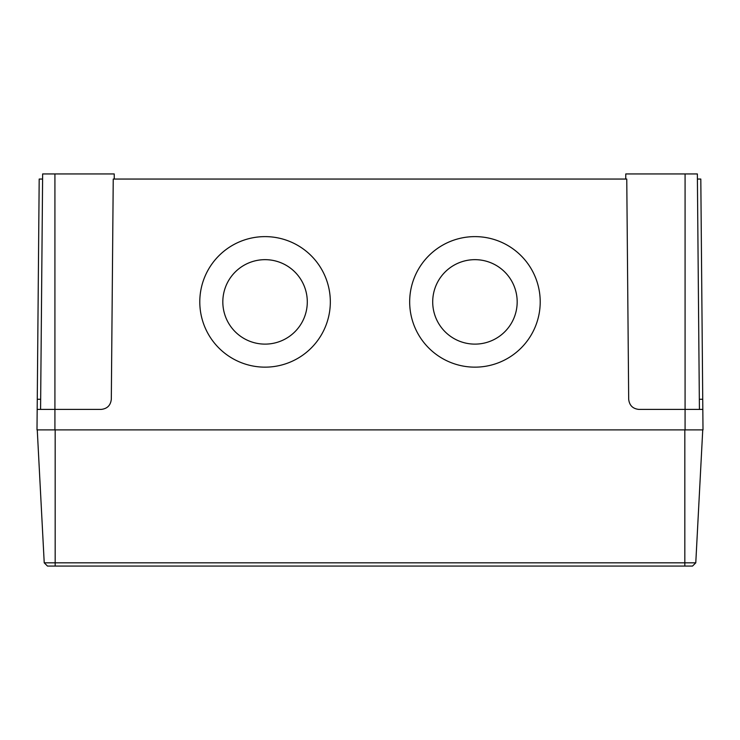 <?xml version="1.0" encoding="UTF-8"?>
<svg xmlns="http://www.w3.org/2000/svg" width="740" height="740" viewBox="0 0 740 740"><rect width="100%" height="100%" fill="white"/><g stroke="black" fill="none" stroke-linecap="round" stroke-linejoin="round"><path stroke-width="1.11" d="M432.706 301.892A42.236 42.236 180 0 1 474.941 259.666A42.236 42.236 180 0 1 517.177 301.892A42.236 42.236 180 0 1 474.941 344.118A42.236 42.236 180 0 1 432.706 301.892A42.236 42.236 180 0 1 474.941 259.657A42.236 42.236 180 0 1 517.177 301.892M222.823 301.892A42.236 42.236 180 0 1 265.059 259.666A42.236 42.236 180 0 1 307.294 301.892A42.236 42.236 180 0 1 265.059 344.118A42.236 42.236 180 0 1 222.823 301.892A42.236 42.236 180 0 1 265.059 259.657A42.236 42.236 180 0 1 307.294 301.892M409.673 301.883A65.268 65.268 180 0 1 474.941 236.624A65.268 65.268 180 0 1 540.209 301.883A65.268 65.268 180 0 1 474.941 367.151A65.268 65.268 180 0 1 409.673 301.883A65.268 65.268 180 0 1 474.941 236.615A65.268 65.268 180 0 1 540.209 301.883M199.791 301.883A65.268 65.268 180 0 1 265.059 236.624A65.268 65.268 180 0 1 330.327 301.883A65.268 65.268 180 0 1 265.059 367.151A65.268 65.268 180 0 1 199.791 301.883A65.268 65.268 180 0 1 265.059 236.615A65.268 65.268 180 0 1 330.327 301.883M40.58 409.414L42.643 173.937L114.219 173.937L114.265 179.052M625.735 179.052L625.781 173.937L697.357 173.937L699.42 409.414M685.083 173.937L685.083 409.414L638.925 409.414C632.783 408.776 629.379 405.4 628.686 399.267L626.762 179.052L113.239 179.052L111.315 399.267C110.621 405.4 107.217 408.776 101.075 409.414L54.917 409.414L54.917 429.894L37 429.894L37.268 399.267L40.672 399.267M699.328 399.267L702.732 399.267L703 429.894L54.917 429.894M685.083 429.894L685.083 409.414L702.824 409.414M702.732 399.267L700.808 179.052L697.404 179.052M37.176 409.414L54.917 409.414L54.917 173.937M42.596 179.052L39.192 179.052L37.268 399.267M695.776 562.826L692.538 566.063L47.462 566.063L44.224 562.826L695.776 562.826L702.741 429.894M44.224 562.826L37.259 429.894M55.176 566.063L55.176 429.894M684.824 566.063L684.824 429.894"/></g></svg>
